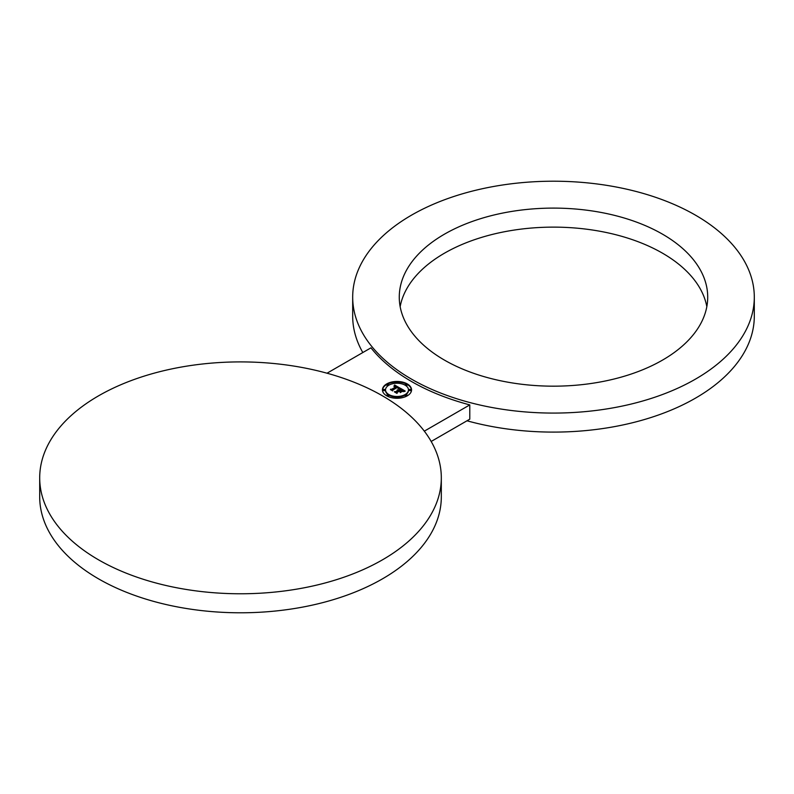 <?xml version="1.0" encoding="UTF-8"?>
<svg xmlns="http://www.w3.org/2000/svg" width="794" height="794" viewBox="0 0 794 794"><rect width="100%" height="100%" fill="white"/><g stroke="black" fill="none" stroke-linecap="round" stroke-linejoin="round"><path stroke-width="1.19" d="M701.469 272.074A154.215 89.037 180 0 1 707.712 297.145A154.215 89.037 180 0 1 575.422 385.269A154.215 89.037 180 0 1 405.506 322.205A154.215 89.037 0 0 1 399.273 297.145A154.215 89.037 0 0 1 531.553 209.011A154.215 89.037 0 0 1 701.469 272.074M400.156 306.653A154.215 89.037 180 0 1 539.751 227.481A154.215 89.037 180 0 1 701.469 291.09A154.215 89.037 180 0 1 706.829 306.653M411.5 379.125A200.813 115.934 0 0 0 630.337 404.255A200.813 115.934 0 0 0 754.3 297.145A200.813 115.934 0 0 0 695.484 215.164A200.813 115.934 0 0 0 476.648 190.034A200.813 115.934 0 0 0 352.685 297.145A200.813 115.934 0 0 0 411.5 379.125M466.981 420.79A200.813 115.934 0 0 0 754.3 316.161L754.3 297.145M327.019 373.21L370.957 347.841A200.813 115.934 0 0 0 411.5 381.497A200.813 115.934 0 0 0 469.79 404.9L469.79 419.172L431.182 441.464M352.685 297.145L352.685 316.161A200.813 115.934 0 0 0 362.818 352.536M39.7 477.839L39.7 496.855A200.813 115.934 0 0 0 98.516 578.836A200.813 115.934 0 0 0 317.352 603.966A200.813 115.934 0 0 0 441.315 496.855L441.315 477.839A200.813 115.934 0 0 0 382.5 395.859A200.813 115.934 0 0 0 163.663 370.729A200.813 115.934 0 0 0 39.7 477.839A200.813 115.934 0 0 0 98.516 559.82A200.813 115.934 0 0 0 317.352 584.95A200.813 115.934 0 0 0 441.315 477.839M424.324 431.152L469.79 404.9M407.292 395.809A14.56 8.406 0 0 0 411.56 389.864A14.56 8.406 0 0 0 402.568 382.103A14.56 8.406 0 0 0 386.708 383.919A14.56 8.406 0 0 0 382.44 389.864A14.56 8.406 0 0 0 391.432 397.635A14.56 8.406 0 0 0 407.292 395.809M405.109 394.549A11.473 6.62 0 0 0 408.473 389.864A11.473 6.62 0 0 0 401.387 383.75A11.473 6.62 0 0 0 388.891 385.179A11.473 6.62 0 0 0 385.527 389.864A11.473 6.62 0 0 0 392.613 395.988A11.473 6.62 0 0 0 405.109 394.549M399.154 391.293L397.228 392.405L397.04 393.427L394.439 391.918L396.911 393.209L397.06 392.365L399.164 391.154L400.077 391.819L399.154 391.293M400.295 392.623L402.191 391.402L400.295 392.623M404.96 391.392L403.015 391.621L404.96 391.392M405.168 391.025L403.084 391.382L403.213 390.469L401.635 389.417L399.521 390.628L401.655 389.715L403.074 391.065L401.645 389.854L399.908 390.856L402.072 391.224L400.186 392.315L400.176 391.442L399.144 390.847L396.881 392.157L396.871 392.832L394.658 391.551L395.978 391.641L397.913 390.519L397.06 390.221L398.251 390.33L397.099 389.963L398.628 390.112L400.523 389.02L400.494 388.326L405.168 391.025M398.151 388.067L397.387 387.422L392.861 390.033L392.732 390.936L390.43 389.606L392.603 390.727L392.693 389.983L397.377 387.274L398.151 387.78M399.938 388.435L398.042 388.713L399.938 388.435M399.987 388.107L398.072 388.504L398.37 387.7L397.447 387.035L392.514 389.824L392.554 390.41L390.499 389.219L391.66 389.278L396.137 386.698L393.983 386.4L396.474 386.499L393.903 386.182L394.648 385.001L399.987 388.107M387.174 384.197A0.883 0.506 0 0 0 388.425 384.911A0.883 0.506 0 0 0 387.174 384.197M383.363 389.507A0.883 0.506 0 0 0 384.604 390.231A0.883 0.506 0 0 0 383.363 389.507M396.375 381.993A0.883 0.506 0 0 0 397.625 382.708A0.883 0.506 0 0 0 396.375 381.993M397.625 397.744A0.883 0.506 0 0 0 396.375 397.02A0.883 0.506 0 0 0 397.625 397.744M388.425 395.541A0.883 0.506 0 0 0 387.174 394.817A0.883 0.506 0 0 0 388.425 395.541M410.637 390.231A0.883 0.506 0 0 0 409.396 389.507A0.883 0.506 0 0 0 410.637 390.231M406.826 395.541A0.883 0.506 0 0 0 405.575 394.817A0.883 0.506 0 0 0 406.826 395.541M406.826 384.911A0.883 0.506 0 0 0 405.575 384.197A0.883 0.506 0 0 0 406.826 384.911M400.523 389.02L398.251 390.539M397.913 390.956L398.251 390.33M395.779 392.196L397.913 390.519M400.176 391.581L401.059 391.809M400.523 388.911L401.506 389.487M403.223 390.469L404.325 391.114M398.628 390.112L398.628 390.678M398.479 390.043L398.479 390.618M398.33 389.993L398.33 390.559M398.032 390.45L398.032 391.025M397.953 390.4L397.953 390.976M395.978 391.641L395.978 392.206M400.593 391.243L400.593 391.819M397.06 392.365L397.06 392.941M392.693 389.983L392.693 390.549M394.648 385.001L395.253 385.914M396.474 386.609L397.337 387.105M398.37 387.69L399.303 388.216M396.137 387.135L396.474 386.499M391.581 389.854L396.137 386.698M394.578 385.14L394.578 385.705M394.499 385.269L394.499 385.834M396.196 386.599L396.196 387.174M391.66 389.278L391.66 389.854M392.514 389.824L392.514 390.39M411.55 390.152A14.56 8.406 0 0 0 406.994 384.326M406.518 384.078A14.56 8.406 0 0 0 397.695 382.043M396.305 382.043A14.56 8.406 0 0 0 387.482 384.078M387.006 384.326A14.56 8.406 0 0 0 386.708 384.495A14.56 8.406 0 0 0 382.45 390.152M385.537 390.152A11.473 6.62 0 0 0 385.527 390.44A11.473 6.62 0 0 0 388.335 394.777M388.554 394.916A11.473 6.62 0 0 0 396.335 397.05M397.665 397.05A11.473 6.62 0 0 0 405.109 395.124A11.473 6.62 0 0 0 405.446 394.916M405.665 394.777A11.473 6.62 0 0 0 408.473 390.44A11.473 6.62 0 0 0 408.463 390.152M388.554 385.388A0.883 0.506 0 0 0 388.524 384.842M387.065 384.842A0.883 0.506 0 0 0 388.335 385.527M383.254 390.152A0.883 0.506 0 0 0 384.872 390.44A0.883 0.506 0 0 0 384.713 390.152M397.665 383.254A0.883 0.506 0 0 0 397.734 382.639M396.266 382.639A0.883 0.506 0 0 0 396.335 383.254M396.266 397.665A0.883 0.506 0 0 0 396.305 398.26M397.695 398.26A0.883 0.506 0 0 0 397.734 397.665M387.065 395.462A0.883 0.506 0 0 0 387.006 395.978M387.482 396.226A0.883 0.506 0 0 0 388.524 395.462M409.287 390.152A0.883 0.506 0 0 0 410.895 390.44A0.883 0.506 0 0 0 410.746 390.152M405.476 395.462A0.883 0.506 0 0 0 406.518 396.226M406.994 395.978A0.883 0.506 0 0 0 406.935 395.462M405.476 384.842A0.883 0.506 0 0 0 405.446 385.388M405.665 385.527A0.883 0.506 0 0 0 406.935 384.842M385.527 390.44L385.527 389.864M408.473 390.44L408.473 389.864M388.683 385.12L388.683 384.554M386.916 385.12L386.916 384.554M384.872 390.44L384.872 389.864M383.105 390.44L383.105 389.864M397.883 382.926L397.883 382.351M396.117 382.926L396.117 382.351M396.117 397.953L396.117 397.377M397.883 397.953L397.883 397.377M386.916 395.749L386.916 395.184M388.683 395.749L388.683 395.184M409.128 390.44L409.128 389.864M410.895 390.44L410.895 389.864M405.317 395.749L405.317 395.184M407.084 395.749L407.084 395.184M405.317 385.12L405.317 384.554M407.084 385.12L407.084 384.554"/></g></svg>
